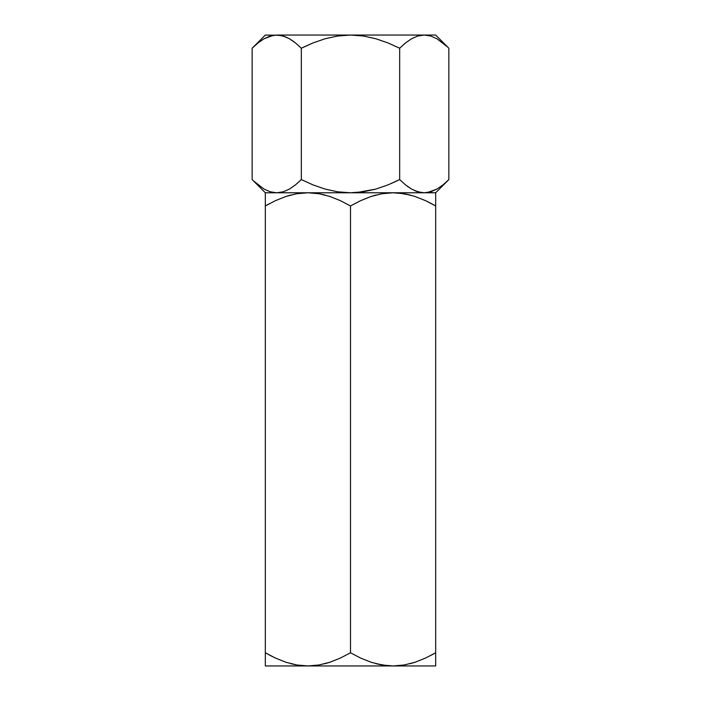 <?xml version="1.0" encoding="UTF-8"?>
<svg xmlns="http://www.w3.org/2000/svg" width="701" height="701" viewBox="0 0 701 701"><rect width="100%" height="100%" fill="white"/><g stroke="black" fill="none" stroke-linecap="round" stroke-linejoin="round"><path stroke-width="1.05" d="M325.658 38.599L325.168 38.739M427.505 192.53L435.671 192.775L448.85 179.596L442.988 184.898L436.968 189.068L427.505 192.53M273.495 35.295L265.329 35.05L252.15 48.229L258.012 42.927L264.032 38.757L273.495 35.295M375.832 189.086L374.606 189.428M435.671 665.713L435.671 192.775L448.85 179.596L448.85 48.229L448.85 179.596L442.988 184.898L436.968 189.068L430.721 191.802L424.263 192.775L417.901 191.829L411.636 189.112L405.546 184.915L399.675 179.596L388.003 184.889L397.485 180.674M414.571 190.602L417.866 191.82L411.636 189.112L405.546 184.915L399.675 179.596L399.675 48.229L399.675 179.596L387.951 184.906L375.85 189.086L363.32 191.811L350.5 192.775L337.759 191.829L325.15 189.086L312.996 184.889L301.325 179.596L301.325 48.229L313.049 42.919L325.15 38.739L337.68 36.014L350.5 35.05L363.241 35.996L375.85 38.739L388.003 42.936L399.675 48.229L405.529 42.927L411.557 38.757L417.796 36.023L424.263 35.05L417.849 36.014M286.429 37.223L279.979 35.295L265.329 35.05L252.15 48.229L252.15 179.596L252.15 48.229L258.012 42.927L264.032 38.757L270.279 36.023L276.737 35.05L283.099 35.996L289.364 38.713L295.454 42.91L301.325 48.229L312.996 42.936L302.657 47.572M414.256 190.462L421.021 192.53L424.263 192.775L430.554 191.846M405.546 42.91L411.557 38.757L417.796 36.023L424.263 35.05L430.624 35.996L436.889 38.713L447.58 46.985M405.529 184.898L399.675 179.596L405.529 184.898L411.592 189.086L407.237 186.221M286.744 37.363L283.134 36.005L289.364 38.713L295.454 42.91L301.325 48.229L301.325 179.596L295.471 184.898L289.443 189.068L283.204 191.802L276.737 192.775L270.376 191.829L264.111 189.112L253.42 180.84M295.454 184.915L289.443 189.068L283.204 191.802L276.737 192.775L265.329 192.775L276.737 192.775L283.151 191.811M295.471 42.927L301.325 48.229L295.471 42.927L289.408 38.739L293.877 41.692M301.325 48.229L313.049 42.919L325.15 38.739L337.68 36.014L350.5 35.05L276.737 35.05L270.446 35.979M424.263 35.05L350.5 35.05L435.671 35.05L424.263 35.05L430.624 35.996L436.889 38.713M447.15 46.573L442.997 42.927M399.517 48.15L397.975 47.388M258.625 42.428L258.091 42.857M405.529 42.927L399.675 48.229L388.003 42.936L375.832 38.739L363.241 35.996L350.5 35.05L276.737 35.05L283.099 35.996M442.375 185.397L442.909 184.968M301.483 179.675L303.025 180.437M253.85 181.252L258.003 184.898M265.329 193.02L265.329 205.954L275.475 200.652L285.912 196.482L296.725 193.748L307.914 192.775L276.737 192.775L350.5 192.775L276.737 192.775L270.376 191.829L264.111 189.112M399.675 179.596L387.951 184.906L375.85 189.086L356.897 192.538L350.5 192.775L337.759 191.829L325.168 189.086L312.996 184.889L301.325 179.596L295.471 184.898M435.671 195.448L435.671 192.775L350.5 192.775L424.263 192.775L417.901 191.829M325.159 195.071L319.104 193.748L307.914 192.775L318.937 193.721L329.785 196.438L340.335 200.635L350.5 205.954L350.5 652.771L350.5 205.954L360.647 200.652L371.083 196.482L381.896 193.748L393.086 192.775L404.109 193.721L414.957 196.438L425.507 200.635L435.671 205.954L435.671 652.771L425.525 658.073L415.088 662.243L404.275 664.977L393.086 665.95L382.063 665.004L371.215 662.287L360.665 658.09L350.5 652.771L340.353 658.073L329.917 662.243L319.104 664.977L307.914 665.95L296.891 665.004L286.043 662.287L275.493 658.09L265.329 652.771L265.329 205.954L265.329 665.95L307.914 665.95L318.832 665.021M324.773 663.751L329.838 662.27M319.104 193.748L325.22 195.088M269.727 203.518L265.329 205.954L275.475 200.652L285.912 196.482L296.725 193.748L307.914 192.775L297.014 193.704M291.055 194.974L285.99 196.455M269.92 655.312L275.37 658.029M285.964 662.261L275.475 658.073L285.99 662.27M290.67 663.654L296.821 664.995L307.914 665.95L296.891 665.004L286.043 662.287L275.493 658.09L265.329 652.771L265.329 658.064L265.329 652.771M375.841 663.654L387.469 665.705L393.086 665.95L403.986 665.021M409.945 663.751L415.01 662.27M431.08 203.413L425.63 200.696M415.036 196.464L425.525 200.652L415.01 196.455M410.33 195.071L398.703 193.02L393.086 192.775L382.168 193.704M376.227 194.974L371.162 196.455M381.896 664.977L375.789 663.637M435.671 200.67L435.671 196.473M410.348 195.08L404.275 193.748M435.54 205.875L428.942 202.309M375.666 195.115L371.144 196.464M265.329 195.448L265.329 196.473M265.329 205.954L265.329 200.67L265.329 205.954M290.503 195.115L285.973 196.464M276.238 200.293L275.572 200.6M435.671 205.954L425.507 200.635L414.957 196.438L404.109 193.721L393.086 192.775L435.671 192.775L307.914 192.775L318.937 193.721L329.785 196.438L340.335 200.635L350.5 205.954L360.647 200.652L371.083 196.482L381.896 193.748L393.086 192.775L265.329 192.775L265.329 193.721M276.737 192.775L265.329 192.775L252.15 179.596M431.273 655.207L435.671 652.771L425.525 658.073L415.088 662.243L404.275 664.977L393.086 665.95L382.063 665.004L371.215 662.287L360.665 658.09L350.5 652.771L340.353 658.073L329.917 662.243L319.104 664.977L307.914 665.95L435.671 665.95L435.671 658.055L435.671 663.015M435.671 658.055L435.671 652.868M410.497 663.61L415.027 662.261M424.762 658.432L425.358 658.151M325.334 663.61L329.856 662.261M290.652 663.645L296.725 664.977M265.46 652.85L272.058 656.416M265.329 658.064L265.329 660.246M265.329 664.995L265.329 665.95L435.671 665.95M435.671 35.05L448.85 48.229"/></g></svg>
